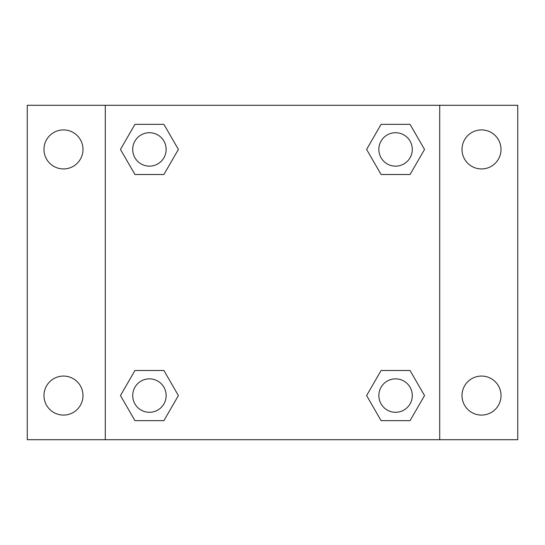 <?xml version="1.0" encoding="UTF-8"?>
<svg xmlns="http://www.w3.org/2000/svg" width="545" height="545" viewBox="0 0 545 545"><rect width="100%" height="100%" fill="white"/><g stroke="black" fill="none" stroke-linecap="round" stroke-linejoin="round"><path stroke-width="0.82" d="M27.25 105.287L517.75 105.287L517.75 439.713L27.25 439.713L27.25 105.287M481.521 129.921A19.511 19.511 0 0 1 501.025 149.432A19.511 19.511 0 0 1 481.521 168.936A19.511 19.511 0 0 1 462.01 149.432A19.511 19.511 0 0 1 481.521 129.921M481.521 376.064A19.511 19.511 0 0 1 501.025 395.568A19.511 19.511 0 0 1 481.521 415.079A19.511 19.511 0 0 1 462.01 395.568A19.511 19.511 0 0 1 481.521 376.064M63.479 376.064A19.511 19.511 0 0 1 82.99 395.568A19.511 19.511 0 0 1 63.479 415.079A19.511 19.511 0 0 1 43.975 395.568A19.511 19.511 0 0 1 63.479 376.064M63.479 129.921A19.511 19.511 0 0 1 82.99 149.432A19.511 19.511 0 0 1 63.479 168.936A19.511 19.511 0 0 1 43.975 149.432A19.511 19.511 0 0 1 63.479 129.921M134.949 370.491L163.909 370.491L178.392 395.568L163.909 420.651L134.949 420.651L120.465 395.568L134.949 370.491L163.909 370.491L134.949 370.491M381.091 124.349L410.051 124.349L424.535 149.432L410.051 174.509L381.091 174.509L366.608 149.432L381.091 124.349L410.051 124.349L381.091 124.349M105.287 439.713L105.287 105.287M439.713 105.287L439.713 439.713M134.949 124.349L163.909 124.349L178.392 149.432L163.909 174.509L134.949 174.509L120.465 149.432L134.949 124.349L163.909 124.349L134.949 124.349M381.091 370.491L410.051 370.491L424.535 395.568L410.051 420.651L381.091 420.651L366.608 395.568L381.091 370.491L410.051 370.491L381.091 370.491M410.051 420.651L381.091 420.651L410.051 420.651M412.293 395.568A16.725 16.725 0 0 0 387.209 381.091A16.725 16.725 0 0 0 387.209 410.051A16.725 16.725 0 0 0 412.293 395.568M163.909 420.651L134.949 420.651L163.909 420.651M166.15 395.568A16.725 16.725 0 0 0 141.066 381.091A16.725 16.725 0 0 0 141.066 410.051A16.725 16.725 0 0 0 166.15 395.568M410.051 174.509L381.091 174.509L410.051 174.509M412.293 149.432A16.725 16.725 0 0 0 387.209 134.949A16.725 16.725 0 0 0 387.209 163.909A16.725 16.725 0 0 0 412.293 149.432M163.909 174.509L134.949 174.509L163.909 174.509M166.15 149.432A16.725 16.725 0 0 0 141.066 134.949A16.725 16.725 0 0 0 141.066 163.909A16.725 16.725 0 0 0 166.15 149.432"/></g></svg>
